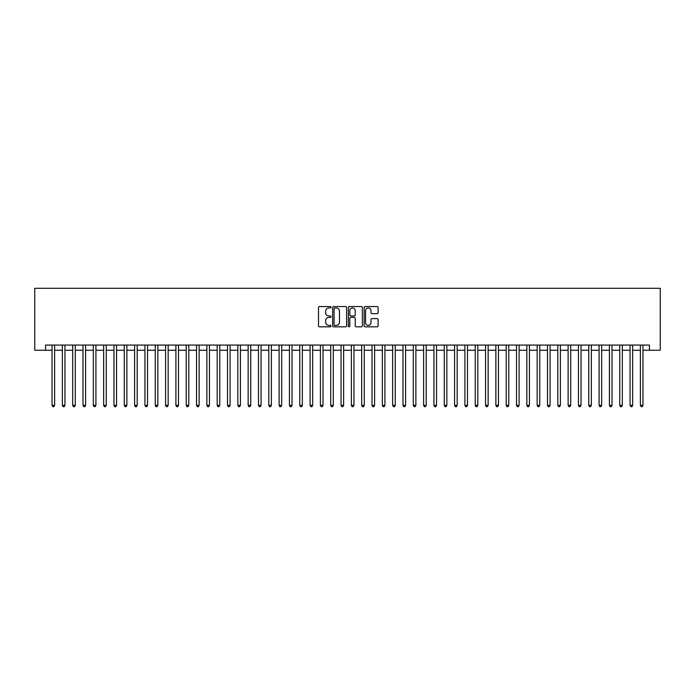 <?xml version="1.0" encoding="UTF-8"?>
<svg xmlns="http://www.w3.org/2000/svg" width="695" height="695" viewBox="0 0 695 695"><rect width="100%" height="100%" fill="white"/><g stroke="black" fill="none" stroke-linecap="round" stroke-linejoin="round"><path stroke-width="1.04" d="M330.985 307.268A0.712 0.712 0 0 0 330.273 306.556L319.509 306.556A1.016 1.016 0 0 0 318.501 307.572L318.501 325.807A1.016 1.016 0 0 0 319.509 326.824L330.273 326.824A0.712 0.712 0 0 0 330.985 326.111A0.712 0.712 0 0 0 330.273 325.399L328.883 325.399A3.24 3.24 0 0 1 325.642 322.159L325.642 320.638A3.24 3.24 0 0 1 328.883 317.398L330.273 317.398A0.712 0.712 0 0 0 330.985 316.685A0.712 0.712 0 0 0 330.273 315.982L328.883 315.982A3.24 3.24 0 0 1 325.642 312.741L325.642 311.221A3.24 3.24 0 0 1 328.883 307.981L330.273 307.981A0.712 0.712 0 0 0 330.985 307.268M377.107 313.697A1.016 1.016 0 0 0 378.123 312.689L378.123 307.572A1.016 1.016 0 0 0 377.107 306.556L365.153 306.556A1.016 1.016 0 0 0 364.145 307.572L364.145 325.807A1.016 1.016 0 0 0 365.153 326.824L377.107 326.824A1.016 1.016 0 0 0 378.123 325.807L378.123 319.631A1.016 1.016 0 0 0 377.107 318.614L371.99 318.614A1.016 1.016 0 0 0 370.982 319.631L370.982 322.689A2.711 2.711 0 0 1 368.272 325.399A2.711 2.711 0 0 1 365.561 322.689L365.561 310.682A2.711 2.711 0 0 1 368.272 307.981A2.711 2.711 0 0 1 370.982 310.682L370.982 312.689A1.016 1.016 0 0 0 371.99 313.697L377.107 313.697M45.592 350.237L45.592 345.076L649.408 345.076L649.408 350.237L660.25 350.237L660.25 288.303L34.75 288.303L34.75 350.237L52.038 350.237M346.614 307.572A1.016 1.016 0 0 0 345.597 306.556L333.643 306.556A1.016 1.016 0 0 0 332.636 307.572L332.636 325.807A1.016 1.016 0 0 0 333.643 326.824L345.597 326.824A1.016 1.016 0 0 0 346.614 325.807L346.614 307.572M349.403 306.556L361.357 306.556A1.016 1.016 0 0 1 362.364 307.572L362.364 325.807A1.016 1.016 0 0 1 361.357 326.824L356.24 326.824A1.016 1.016 0 0 1 355.223 325.807L355.223 318.414A1.016 1.016 0 0 0 354.215 317.398L350.819 317.398A1.016 1.016 0 0 0 349.802 318.414L349.802 326.111A0.712 0.712 0 0 1 349.099 326.824A0.712 0.712 0 0 1 348.386 326.111L348.386 307.572A1.016 1.016 0 0 1 349.403 306.556M54.618 350.237L62.359 350.237M64.939 350.237L72.68 350.237M75.26 350.237L83 350.237M85.581 350.237L93.33 350.237M95.91 350.237L103.651 350.237M106.231 350.237L113.971 350.237M116.552 350.237L124.292 350.237M126.872 350.237L134.613 350.237M137.193 350.237L144.934 350.237M147.514 350.237L155.254 350.237M157.835 350.237L165.575 350.237M168.155 350.237L175.904 350.237M178.485 350.237L186.225 350.237M188.805 350.237L196.546 350.237M199.126 350.237L206.867 350.237M209.447 350.237L217.188 350.237M219.768 350.237L227.508 350.237M230.088 350.237L237.829 350.237M240.409 350.237L248.15 350.237M250.73 350.237L258.471 350.237M261.059 350.237L268.8 350.237M271.38 350.237L279.121 350.237M281.701 350.237L289.441 350.237M292.022 350.237L299.762 350.237M302.342 350.237L310.083 350.237M312.663 350.237L320.404 350.237M322.984 350.237L330.724 350.237M333.305 350.237L341.045 350.237M343.625 350.237L351.375 350.237M353.955 350.237L361.695 350.237M364.276 350.237L372.016 350.237M374.596 350.237L382.337 350.237M384.917 350.237L392.658 350.237M395.238 350.237L402.978 350.237M405.559 350.237L413.299 350.237M415.879 350.237L423.62 350.237M426.2 350.237L433.941 350.237M436.53 350.237L444.27 350.237M446.85 350.237L454.591 350.237M457.171 350.237L464.912 350.237M467.492 350.237L475.232 350.237M477.812 350.237L485.553 350.237M488.133 350.237L495.874 350.237M498.454 350.237L506.195 350.237M508.775 350.237L516.515 350.237M519.096 350.237L526.845 350.237M529.425 350.237L537.166 350.237M539.746 350.237L547.486 350.237M550.066 350.237L557.807 350.237M560.387 350.237L568.128 350.237M570.708 350.237L578.449 350.237M581.029 350.237L588.769 350.237M591.349 350.237L599.09 350.237M601.67 350.237L609.419 350.237M612 350.237L619.74 350.237M622.32 350.237L630.061 350.237M632.641 350.237L640.382 350.237M642.962 350.237L649.408 350.237M334.755 307.981A0.712 0.712 0 0 0 334.052 308.684L334.052 324.695A0.712 0.712 0 0 0 334.755 325.399L336.232 325.399A3.24 3.24 0 0 0 339.473 322.159L339.473 311.221A3.24 3.24 0 0 0 336.232 307.981L334.755 307.981M355.223 310.735A2.711 2.711 0 0 0 352.513 308.024A2.711 2.711 0 0 0 349.802 310.735L349.802 314.965A1.016 1.016 0 0 0 350.819 315.982L354.215 315.982A1.016 1.016 0 0 0 355.223 314.965L355.223 310.735M54.618 345.076L54.618 405.35L52.038 405.35L52.038 345.076M54.618 405.35L53.845 406.697L52.811 406.697L52.038 405.35M64.939 345.076L64.939 405.35L62.359 405.35L62.359 345.076M64.939 405.35L64.166 406.697L63.132 406.697L62.359 405.35M75.26 345.076L75.26 405.35L72.68 405.35L72.68 345.076M75.26 405.35L74.487 406.697L73.453 406.697L72.68 405.35M85.581 345.076L85.581 405.35L83 405.35L83 345.076M85.581 405.35L84.807 406.697L83.782 406.697L83 405.35M95.91 345.076L95.91 405.35L93.33 405.35L93.33 345.076M95.91 405.35L95.128 406.697L94.103 406.697L93.33 405.35M106.231 345.076L106.231 405.35L103.651 405.35L103.651 345.076M106.231 405.35L105.458 406.697L104.424 406.697L103.651 405.35M116.552 345.076L116.552 405.35L113.971 405.35L113.971 345.076M116.552 405.35L115.778 406.697L114.745 406.697L113.971 405.35M126.872 345.076L126.872 405.35L124.292 405.35L124.292 345.076M126.872 405.35L126.099 406.697L125.065 406.697L124.292 405.35M137.193 345.076L137.193 405.35L134.613 405.35L134.613 345.076M137.193 405.35L136.42 406.697L135.386 406.697L134.613 405.35M147.514 345.076L147.514 405.35L144.934 405.35L144.934 345.076M147.514 405.35L146.741 406.697L145.707 406.697L144.934 405.35M157.835 345.076L157.835 405.35L155.254 405.35L155.254 345.076M157.835 405.35L157.061 406.697L156.028 406.697L155.254 405.35M168.155 345.076L168.155 405.35L165.575 405.35L165.575 345.076M168.155 405.35L167.382 406.697L166.357 406.697L165.575 405.35M178.485 345.076L178.485 405.35L175.904 405.35L175.904 345.076M178.485 405.35L177.703 406.697L176.678 406.697L175.904 405.35M188.805 345.076L188.805 405.35L186.225 405.35L186.225 345.076M188.805 405.35L188.032 406.697L186.998 406.697L186.225 405.35M199.126 345.076L199.126 405.35L196.546 405.35L196.546 345.076M199.126 405.35L198.353 406.697L197.319 406.697L196.546 405.35M209.447 345.076L209.447 405.35L206.867 405.35L206.867 345.076M209.447 405.35L208.674 406.697L207.64 406.697L206.867 405.35M219.768 345.076L219.768 405.35L217.188 405.35L217.188 345.076M219.768 405.35L218.995 406.697L217.961 406.697L217.188 405.35M230.088 345.076L230.088 405.35L227.508 405.35L227.508 345.076M230.088 405.35L229.315 406.697L228.281 406.697L227.508 405.35M240.409 345.076L240.409 405.35L237.829 405.35L237.829 345.076M240.409 405.35L239.636 406.697L238.602 406.697L237.829 405.35M250.73 345.076L250.73 405.35L248.15 405.35L248.15 345.076M250.73 405.35L249.957 406.697L248.923 406.697L248.15 405.35M261.059 345.076L261.059 405.35L258.471 405.35L258.471 345.076M261.059 405.35L260.278 406.697L259.252 406.697L258.471 405.35M271.38 345.076L271.38 405.35L268.8 405.35L268.8 345.076M271.38 405.35L270.607 406.697L269.573 406.697L268.8 405.35M281.701 345.076L281.701 405.35L279.121 405.35L279.121 345.076M281.701 405.35L280.928 406.697L279.894 406.697L279.121 405.35M292.022 345.076L292.022 405.35L289.441 405.35L289.441 345.076M292.022 405.35L291.248 406.697L290.215 406.697L289.441 405.35M302.342 345.076L302.342 405.35L299.762 405.35L299.762 345.076M302.342 405.35L301.569 406.697L300.535 406.697L299.762 405.35M312.663 345.076L312.663 405.35L310.083 405.35L310.083 345.076M312.663 405.35L311.89 406.697L310.856 406.697L310.083 405.35M322.984 345.076L322.984 405.35L320.404 405.35L320.404 345.076M322.984 405.35L322.211 406.697L321.177 406.697L320.404 405.35M333.305 345.076L333.305 405.35L330.724 405.35L330.724 345.076M333.305 405.35L332.531 406.697L331.498 406.697L330.724 405.35M343.625 345.076L343.625 405.35L341.045 405.35L341.045 345.076M343.625 405.35L342.852 406.697L341.827 406.697L341.045 405.35M353.955 345.076L353.955 405.35L351.375 405.35L351.375 345.076M353.955 405.35L353.173 406.697L352.148 406.697L351.375 405.35M364.276 345.076L364.276 405.35L361.695 405.35L361.695 345.076M364.276 405.35L363.502 406.697L362.469 406.697L361.695 405.35M374.596 345.076L374.596 405.35L372.016 405.35L372.016 345.076M374.596 405.35L373.823 406.697L372.789 406.697L372.016 405.35M384.917 345.076L384.917 405.35L382.337 405.35L382.337 345.076M384.917 405.35L384.144 406.697L383.11 406.697L382.337 405.35M395.238 345.076L395.238 405.35L392.658 405.35L392.658 345.076M395.238 405.35L394.465 406.697L393.431 406.697L392.658 405.35M405.559 345.076L405.559 405.35L402.978 405.35L402.978 345.076M405.559 405.35L404.785 406.697L403.752 406.697L402.978 405.35M415.879 345.076L415.879 405.35L413.299 405.35L413.299 345.076M415.879 405.35L415.106 406.697L414.072 406.697L413.299 405.35M426.2 345.076L426.2 405.35L423.62 405.35L423.62 345.076M426.2 405.35L425.427 406.697L424.393 406.697L423.62 405.35M436.53 345.076L436.53 405.35L433.941 405.35L433.941 345.076M436.53 405.35L435.748 406.697L434.722 406.697L433.941 405.35M446.85 345.076L446.85 405.35L444.27 405.35L444.27 345.076M446.85 405.35L446.077 406.697L445.043 406.697L444.27 405.35M457.171 345.076L457.171 405.35L454.591 405.35L454.591 345.076M457.171 405.35L456.398 406.697L455.364 406.697L454.591 405.35M467.492 345.076L467.492 405.35L464.912 405.35L464.912 345.076M467.492 405.35L466.719 406.697L465.685 406.697L464.912 405.35M477.812 345.076L477.812 405.35L475.232 405.35L475.232 345.076M477.812 405.35L477.039 406.697L476.005 406.697L475.232 405.35M488.133 345.076L488.133 405.35L485.553 405.35L485.553 345.076M488.133 405.35L487.36 406.697L486.326 406.697L485.553 405.35M498.454 345.076L498.454 405.35L495.874 405.35L495.874 345.076M498.454 405.35L497.681 406.697L496.647 406.697L495.874 405.35M508.775 345.076L508.775 405.35L506.195 405.35L506.195 345.076M508.775 405.35L508.002 406.697L506.968 406.697L506.195 405.35M519.096 345.076L519.096 405.35L516.515 405.35L516.515 345.076M519.096 405.35L518.322 406.697L517.297 406.697L516.515 405.35M529.425 345.076L529.425 405.35L526.845 405.35L526.845 345.076M529.425 405.35L528.643 406.697L527.618 406.697L526.845 405.35M539.746 345.076L539.746 405.35L537.166 405.35L537.166 345.076M539.746 405.35L538.972 406.697L537.939 406.697L537.166 405.35M550.066 345.076L550.066 405.35L547.486 405.35L547.486 345.076M550.066 405.35L549.293 406.697L548.259 406.697L547.486 405.35M560.387 345.076L560.387 405.35L557.807 405.35L557.807 345.076M560.387 405.35L559.614 406.697L558.58 406.697L557.807 405.35M570.708 345.076L570.708 405.35L568.128 405.35L568.128 345.076M570.708 405.35L569.935 406.697L568.901 406.697L568.128 405.35M581.029 345.076L581.029 405.35L578.449 405.35L578.449 345.076M581.029 405.35L580.255 406.697L579.222 406.697L578.449 405.35M591.349 345.076L591.349 405.35L588.769 405.35L588.769 345.076M591.349 405.35L590.576 406.697L589.542 406.697L588.769 405.35M601.67 345.076L601.67 405.35L599.09 405.35L599.09 345.076M601.67 405.35L600.897 406.697L599.872 406.697L599.09 405.35M612 345.076L612 405.35L609.419 405.35L609.419 345.076M612 405.35L611.218 406.697L610.193 406.697L609.419 405.35M622.32 345.076L622.32 405.35L619.74 405.35L619.74 345.076M622.32 405.35L621.547 406.697L620.513 406.697L619.74 405.35M632.641 345.076L632.641 405.35L630.061 405.35L630.061 345.076M632.641 405.35L631.868 406.697L630.834 406.697L630.061 405.35M642.962 345.076L642.962 405.35L640.382 405.35L640.382 345.076M642.962 405.35L642.189 406.697L641.155 406.697L640.382 405.35"/></g></svg>
